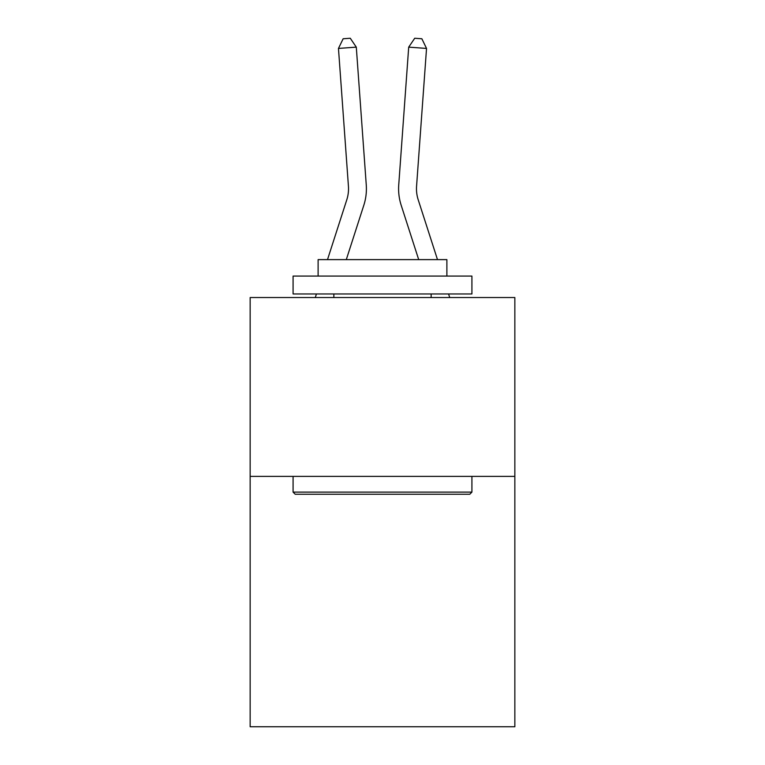 <?xml version="1.0" encoding="UTF-8"?>
<svg xmlns="http://www.w3.org/2000/svg" width="765" height="765" viewBox="0 0 765 765"><rect width="100%" height="100%" fill="white"/><g stroke="black" fill="none" stroke-linecap="round" stroke-linejoin="round"><path stroke-width="1.15" d="M514.845 476.375L514.845 726.75L250.155 726.75L250.155 297.537L514.845 297.537L514.845 476.375L250.155 476.375M366.263 184.929L356.299 47.143L366.263 184.929A53.655 53.655 156.8 0 1 363.815 205.269L346.296 259.622M327.506 259.622L346.794 199.78A35.764 35.764 -46.5 0 0 348.429 186.22L338.465 48.425L343.141 38.766L350.274 38.25L356.299 47.143L338.465 48.425M437.494 259.622L418.206 199.78A35.764 35.764 46.5 0 1 416.571 186.22L426.535 48.425L408.701 47.143L398.737 184.929A53.655 53.655 -156.8 0 0 401.185 205.269L418.704 259.622M295.223 494.257L293.081 492.115L471.919 492.115L469.777 494.257L295.223 494.257M471.919 276.079L471.919 293.961L293.081 293.961L293.081 276.079L471.919 276.079M318.116 276.079L318.116 259.622L446.884 259.622L446.884 276.079M471.919 476.375L471.919 492.115M293.081 476.375L293.081 492.115M431.144 293.961L431.144 297.537M333.856 293.961L333.856 297.537M346.794 199.78A35.764 35.764 -23.2 0 0 348.429 186.22A35.764 35.764 -23.2 0 1 346.794 199.78A35.764 35.764 -23.2 0 0 348.429 186.22A35.764 35.764 -23.2 0 1 346.794 199.78A35.764 35.764 -23.2 0 0 348.429 186.22A35.764 35.764 -23.2 0 1 346.794 199.78A35.764 35.764 -23.2 0 0 348.429 186.22A35.764 35.764 -23.2 0 1 346.794 199.78A35.764 35.764 -23.2 0 0 348.429 186.22A35.764 35.764 -23.2 0 1 346.794 199.78A35.764 35.764 -23.2 0 0 348.429 186.22A35.764 35.764 -23.2 0 1 346.794 199.78A35.764 35.764 -23.2 0 0 348.429 186.22A35.764 35.764 -23.2 0 1 346.794 199.78A35.764 35.764 -23.2 0 0 348.429 186.22A35.764 35.764 -23.2 0 1 346.794 199.78A35.764 35.764 -23.2 0 0 348.429 186.22A35.764 35.764 -23.2 0 1 346.794 199.78A35.764 35.764 -23.2 0 0 348.429 186.22A35.764 35.764 -23.2 0 1 346.794 199.78A35.764 35.764 -23.2 0 0 348.429 186.22A35.764 35.764 -23.2 0 1 346.794 199.78A35.764 35.764 -23.2 0 0 348.429 186.22A35.764 35.764 -23.2 0 1 346.794 199.78A35.764 35.764 -23.2 0 0 348.429 186.22A35.764 35.764 -23.2 0 1 346.794 199.78A35.764 35.764 -23.2 0 0 348.429 186.22A35.764 35.764 -23.2 0 1 346.794 199.78A35.764 35.764 -23.2 0 0 348.429 186.22A35.764 35.764 -23.2 0 1 346.794 199.78A35.764 35.764 -23.2 0 0 348.429 186.22A35.764 35.764 -23.2 0 1 346.794 199.78A35.764 35.764 -23.2 0 0 348.429 186.22A35.764 35.764 -23.2 0 1 346.794 199.78A35.764 35.764 -23.2 0 0 348.429 186.22A35.764 35.764 -23.2 0 1 346.794 199.78A35.764 35.764 -23.2 0 0 348.429 186.22A35.764 35.764 -23.2 0 1 346.794 199.78A35.764 35.764 -23.2 0 0 348.429 186.22A35.764 35.764 -23.2 0 1 346.794 199.78A35.764 35.764 -23.2 0 0 348.429 186.22A35.764 35.764 -23.2 0 1 346.794 199.78A35.764 35.764 -23.2 0 0 348.429 186.22A35.764 35.764 -23.2 0 1 346.794 199.78A35.764 35.764 -23.2 0 0 348.429 186.22A35.764 35.764 -23.2 0 1 346.794 199.78A35.764 35.764 -23.2 0 0 348.429 186.22A35.764 35.764 -23.2 0 1 346.794 199.78A35.764 35.764 -23.2 0 0 348.429 186.22A35.764 35.764 -23.2 0 1 346.794 199.78A35.764 35.764 -23.2 0 0 348.429 186.22A35.764 35.764 -23.2 0 1 346.794 199.78A35.764 35.764 -23.2 0 0 348.429 186.22A35.764 35.764 -23.2 0 1 346.794 199.78A35.764 35.764 -23.2 0 0 348.429 186.22M418.206 199.78A35.764 35.764 23.2 0 1 416.571 186.22A35.764 35.764 23.2 0 0 418.206 199.78A35.764 35.764 23.2 0 1 416.571 186.22A35.764 35.764 23.2 0 0 418.206 199.78A35.764 35.764 23.2 0 1 416.571 186.22A35.764 35.764 23.2 0 0 418.206 199.78A35.764 35.764 23.2 0 1 416.571 186.22A35.764 35.764 23.2 0 0 418.206 199.78A35.764 35.764 23.2 0 1 416.571 186.22A35.764 35.764 23.2 0 0 418.206 199.78A35.764 35.764 23.2 0 1 416.571 186.22A35.764 35.764 23.2 0 0 418.206 199.78A35.764 35.764 23.2 0 1 416.571 186.22A35.764 35.764 23.2 0 0 418.206 199.78A35.764 35.764 23.2 0 1 416.571 186.22A35.764 35.764 23.2 0 0 418.206 199.78A35.764 35.764 23.2 0 1 416.571 186.22A35.764 35.764 23.2 0 0 418.206 199.78A35.764 35.764 23.2 0 1 416.571 186.22A35.764 35.764 23.2 0 0 418.206 199.78A35.764 35.764 23.2 0 1 416.571 186.22A35.764 35.764 23.2 0 0 418.206 199.78A35.764 35.764 23.2 0 1 416.571 186.22A35.764 35.764 23.2 0 0 418.206 199.78A35.764 35.764 23.2 0 1 416.571 186.22A35.764 35.764 23.2 0 0 418.206 199.78A35.764 35.764 23.2 0 1 416.571 186.22A35.764 35.764 23.2 0 0 418.206 199.78A35.764 35.764 23.2 0 1 416.571 186.22A35.764 35.764 23.2 0 0 418.206 199.78A35.764 35.764 23.2 0 1 416.571 186.22A35.764 35.764 23.2 0 0 418.206 199.78A35.764 35.764 23.2 0 1 416.571 186.22A35.764 35.764 23.2 0 0 418.206 199.78A35.764 35.764 23.2 0 1 416.571 186.22A35.764 35.764 23.2 0 0 418.206 199.78A35.764 35.764 23.2 0 1 416.571 186.22A35.764 35.764 23.2 0 0 418.206 199.78A35.764 35.764 23.2 0 1 416.571 186.22A35.764 35.764 23.2 0 0 418.206 199.78A35.764 35.764 23.2 0 1 416.571 186.22A35.764 35.764 23.2 0 0 418.206 199.78A35.764 35.764 23.2 0 1 416.571 186.22A35.764 35.764 23.2 0 0 418.206 199.78A35.764 35.764 23.2 0 1 416.571 186.22A35.764 35.764 23.2 0 0 418.206 199.78A35.764 35.764 23.2 0 1 416.571 186.22A35.764 35.764 23.2 0 0 418.206 199.78A35.764 35.764 23.2 0 1 416.571 186.22A35.764 35.764 23.2 0 0 418.206 199.78A35.764 35.764 23.2 0 1 416.571 186.22A35.764 35.764 23.2 0 0 418.206 199.78A35.764 35.764 23.2 0 1 416.571 186.22A35.764 35.764 23.2 0 0 418.206 199.78A35.764 35.764 23.2 0 1 416.571 186.22M426.535 48.425L421.859 38.766L414.726 38.25L408.701 47.143L398.737 184.929M315.285 297.537L316.433 293.961M449.715 297.537L448.567 293.961"/></g></svg>
